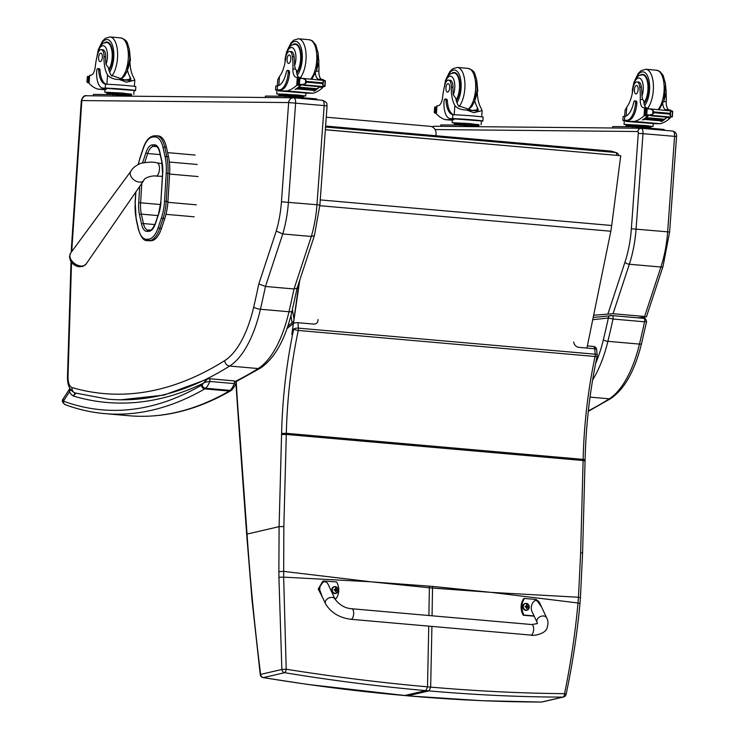 <?xml version="1.0" encoding="UTF-8"?>
<svg xmlns="http://www.w3.org/2000/svg" width="739" height="739" viewBox="0 0 739 739"><rect width="100%" height="100%" fill="white"/><g stroke="black" fill="none" stroke-linecap="round" stroke-linejoin="round"><path stroke-width="1.11" d="M372.17 581.916L429.405 586.156A140.743 61.891 -85 0 0 429.368 587.782L370.664 581.778L283.647 577.141L286.205 669.229L281.864 669.469L278.917 577.251A138.036 43.01 -89 0 0 278.862 571.607L279.102 526.648L247.057 534.075C250.124 579.976 254.641 626.755 260.618 674.393L260.257 674.605A3.529 3.529 0 0 0 263.176 677.626L263.176 677.626A3.529 1.182 -80.6 0 0 263.389 677.608C311.433 685.506 358.507 691.492 404.612 695.538L404.178 695.501M284.635 672.684A3.529 1.192 -80.5 0 0 286.205 669.229C334.231 676.869 381.342 682.734 427.512 686.836L425.858 690.614C379.726 686.559 332.652 680.582 284.635 672.684L263.389 677.608A3.529 3.141 77 0 1 260.618 674.393L281.864 669.469A3.529 3.141 -103 0 0 284.635 672.684M262.908 677.469A3.529 1.182 -80.6 0 0 263.176 677.626L307.553 684.416L407.337 695.778M317.973 319.544A5.293 4.397 -128.2 0 1 313.696 324.079L297.909 322.694A3.529 1.21 174.7 0 0 293.429 323.479M573.732 342A5.293 4.397 51.8 0 0 578.923 347.367L594.71 348.753L595.218 354.203A3.529 1.552 95 0 1 595.08 356.494L298.279 330.444A3.529 0.85 -168 0 1 293.716 329.086A3.529 1.21 -5.3 0 1 298.417 328.144A3.529 1.552 95 0 1 298.279 330.444A249.902 109.899 -85 0 0 286.335 433.313A141.167 62.085 95 0 1 286.307 434.458L283.841 526.574L283.647 577.141L278.917 577.251M489.754 592.235L432.564 586.433A140.743 61.891 -85 0 0 432.527 588.059L491.269 592.373L578.018 602.987C575.21 633.462 570.72 663.687 564.559 693.662L566.129 694.309C572.67 663.188 577.279 632.917 579.967 603.514L578.018 602.987L578.48 597.26L491.269 592.373M431.918 626.413L430.671 687.113L429.017 690.891C475.122 694.937 519.739 697.006 562.859 697.108A3.529 1.884 -90 0 0 564.559 693.662C521.448 693.302 476.821 691.113 430.671 687.113L427.512 686.836L428.759 626.136M541.225 702.032A3.529 1.894 -89.9 0 0 541.419 702.05A3.529 3.529 0 0 0 542.223 701.958A3.529 3.141 -103 0 1 541.622 702.032C498.465 701.93 453.848 699.861 407.771 695.815L404.612 695.538L425.858 690.614L429.017 690.891L407.549 695.833L481.597 700.683L541.428 702.05A3.529 1.894 -89.9 0 0 541.428 702.05A3.529 1.894 -89.9 0 0 541.622 702.032L562.859 697.108A3.529 3.141 77 0 0 563.469 697.034A3.529 3.529 0 0 0 566.129 694.309M593.472 346.452A3.529 1.552 -85 0 1 594.71 348.753A3.529 1.21 -5.3 0 1 596.678 349.649A3.529 3.529 0 0 0 593.472 346.452L587.376 345.917M597.121 356.152C589.962 389.97 585.953 424.528 585.094 459.834L583.145 459.372A249.902 109.899 -85 0 1 595.08 356.494A3.529 0.85 12 0 0 597.121 356.152A3.529 3.529 0 0 0 597.186 355.089A3.529 1.21 174.7 0 0 595.218 354.203L298.417 328.144L297.909 322.694M618.682 155.439A3.529 3.529 0 0 0 616.224 152.613A3.529 3.159 106.8 0 0 615.652 152.502A3.529 1.552 95 0 1 616.769 155.273M610.83 151.107A3.529 1.552 95 0 1 610.977 151.107L610.977 151.107A3.529 1.552 95 0 1 611.116 151.135A3.529 3.159 -73.2 0 1 611.689 151.246A3.529 3.529 0 0 0 610.977 151.107L325.613 126.055M299.775 280.081L291.813 334.536L299.073 282.233M586.932 348.069L610.82 231.242L319.821 205.701M325.336 129.768L620.742 155.707L325.345 129.685M620.742 155.707L611.698 225.497A56.469 24.84 95 0 1 610.82 231.242M149.426 240.794L151.329 240.692L149.426 240.794A25.144 11.057 95 0 1 148.751 240.775L147.043 240.628A25.144 11.057 -85 0 0 147.717 240.637A1.275 1.136 87.1 0 1 146.655 239.279A23.87 10.503 95 0 1 138.378 228.545L136.309 219.113A30.927 13.598 95 0 1 135.219 202.902L135.884 191.928M167.929 201.553L169.628 173.517L167.919 173.36L166.22 201.405L167.929 201.553A32.193 14.161 95 0 1 164.732 218.67L163.033 218.522A32.193 14.161 -85 0 0 166.22 201.405L164.529 201.331A30.927 13.598 95 0 1 161.453 217.774L158.201 227.538A23.87 10.494 95 0 1 148.567 239.177L146.655 239.279M158.201 227.538A1.275 0.545 18.4 0 0 159.772 228.277L161.481 228.434L164.732 218.67M165.13 157.065A1.275 0.665 -12.4 0 1 166.783 156.474L168.492 156.622L166.414 147.2L164.714 147.043A25.135 11.057 -85 0 0 156.668 135.773A25.135 11.057 -85 0 0 155.994 135.754A1.275 1.136 87 0 0 154.774 136.927A23.86 10.494 95 0 1 163.06 147.643L165.13 157.065A30.927 13.598 95 0 1 166.22 173.295L164.529 201.331M155.707 135.773L154.082 135.856A1.275 1.136 87 0 0 153.943 135.856L158.377 135.921A25.135 11.057 95 0 1 166.414 147.2M161.481 228.434A25.135 11.057 95 0 1 151.329 240.692M168.492 156.622A32.193 14.161 95 0 1 169.628 173.517M326.25 117.205L430.2 126.332A7.057 6.337 -91 0 1 436.047 133.916L435.918 135.736M70.381 260.461A8.582 5.663 35.5 0 0 79.175 266.733A8.582 5.663 35.5 0 0 79.202 266.733L82.98 266.373L86.121 263.999A9.468 6.245 -144.5 0 1 80.431 265.975A9.468 6.245 -144.5 0 1 71.757 260.756A9.468 6.245 -144.5 0 1 70.695 253.006L69.475 256.738L70.381 260.461A11.473 11.473 0 0 0 79.175 266.733M276.247 231.048L258.835 283.924A703.694 309.465 95 0 1 253.708 307.073A86.537 38.059 95 0 1 224.684 360.632A843.55 370.969 95 0 1 72.006 387.559A5.219 4.674 106.3 0 0 75.221 392.991L108.125 399.189A848.778 373.269 -85 0 0 229.653 366.045A91.756 40.349 -85 0 0 260.424 309.253L288.967 311.756A708.923 311.766 95 0 0 294.02 288.977L311.304 236.471L314.454 235.519L319.867 205.091L316.966 204.731A70.584 31.038 95 0 1 311.304 236.471L282.76 233.958A70.584 31.038 -85 0 0 288.422 202.227L295.618 103.072A5.293 2.328 -85 0 0 293.752 97.779A5.293 2.328 -85 0 0 293.669 97.77L86.602 95.756A5.219 4.693 -89.4 0 0 81.872 100.569L288.616 102.573L324.162 105.585L316.966 204.731L281.448 201.793A65.365 28.747 95 0 1 276.247 231.048L282.76 233.958L265.477 286.464L294.02 288.977L297.106 288.173L292.016 311.165A5.219 1.423 13 0 1 288.967 311.756A91.756 40.349 95 0 1 258.197 368.549A5.219 4.452 57.8 0 0 260.682 367.967C275.028 357.953 285.476 339.016 292.016 311.165M293.669 97.77C290.843 97.834 289.161 99.432 288.616 102.573M258.835 283.924L265.477 286.464A708.923 311.766 -85 0 1 260.424 309.253A5.219 1.423 13 0 1 253.708 307.073M593.676 315.23L613.047 313.715L644.62 316.495L645.904 316.976L637.997 317.844M613.047 313.715L629.332 264.248A70.584 31.038 -85 0 0 636.076 229.062L643.004 133.574A5.293 2.328 -85 0 0 641.138 128.272A5.293 2.328 -85 0 0 641.055 128.272L638.653 129.205L637.646 131.514A1.764 0.776 95 0 1 638.293 133.279L631.355 228.767A67.055 29.486 95 0 1 624.963 262.188L608.021 313.65M592.752 319.71L608.354 317.982A2.651 2.365 -96.3 0 1 610.432 315.562L610.432 315.562A2.651 2.365 -96.3 0 1 610.848 315.553L612.058 315.581A2.651 1.164 -85 0 1 612.16 315.581L643.734 318.352A2.651 1.164 -85 0 0 643.632 318.352L612.261 315.599M646.246 321.308L644.556 321.807L612.982 319.036A442.504 194.597 95 0 1 607.892 341.326A3.529 1.025 13.6 0 1 603.366 339.774A438.975 193.045 95 0 0 608.354 317.982L612.982 319.036A2.651 1.164 -85 0 0 612.16 315.581L593.214 317.465M75.008 392.917L73.383 396.039L75.932 393.194M233.598 380.908A1.764 0.776 95 0 1 233.801 380.862L209.331 378.71A1.764 0.776 95 0 0 209.128 378.756L207.419 379.144L203.437 383.199C204.019 382.516 206.126 381.934 209.756 381.453L234.226 383.596L235.593 384.779C236.609 383.079 236.018 381.777 233.801 380.862A1.764 0.776 95 0 1 234.402 381.823A1.764 0.776 95 0 1 234.226 383.596A18.697 8.221 95 0 1 230.106 390.404A14.115 6.208 95 0 1 229.238 391.042A3.529 3.03 60 0 0 230.836 390.7C196.86 410.265 162.968 418.616 129.177 415.752L104.707 413.609A753.494 331.368 -85 0 0 204.768 388.899A14.115 6.208 -85 0 0 205.636 388.252A3.529 2.873 -131.9 0 1 202.098 384.742A10.586 4.656 95 0 1 201.442 385.222A3.529 3.03 60 0 0 204.768 388.899L229.238 391.042A753.494 331.368 95 0 1 129.177 415.752M201.442 385.222A749.965 329.816 95 0 1 63.434 401.148A3.529 3.15 110.2 0 0 65.374 404.741C78.269 409.48 91.377 412.436 104.707 413.609M69.882 388.492L69.392 391.864L63.434 401.148L63.046 399.078M202.098 384.742A15.168 6.669 95 0 0 203.437 383.199A850.543 374.045 -85 0 1 73.383 396.039A29.911 13.154 -85 0 1 69.392 391.864A3.529 2.707 -30.8 0 1 70.889 389.989M289.697 51.453L291.332 51.591A7.778 3.418 95 0 1 294.067 56.654L292.422 56.515A7.778 3.418 95 0 0 289.697 51.453A7.778 3.418 95 0 0 285.651 58.436A24.609 10.817 95 0 1 279.462 76.607L277.762 79.664L277.31 85.89M276.996 90.204A16.009 0.49 4.2 0 1 275.527 89.89A16.009 0.49 4.2 0 1 277.171 89.798L279.333 89.816A17.32 7.621 -85 0 0 288.219 72.625A2.217 0.979 -85 0 0 287.443 70.408A2.217 0.979 -85 0 0 286.363 71.951A19.999 8.794 -85 0 1 277.458 85.872L277.171 89.798M275.527 89.89L275.813 86.01A16.009 0.49 -175.8 0 1 276.959 85.909L277.458 85.872M305.909 93.16L313.105 93.234A75.027 32.996 -85 0 0 322.703 87.608L322.647 86.509M322.703 87.608L319.544 86.953A75.027 32.996 95 0 1 317.049 89.086M316.661 89.373A75.027 32.996 95 0 1 316.052 89.807M315.655 90.084A75.027 32.996 95 0 1 315.073 90.463M314.638 90.731A75.027 32.996 95 0 1 314.01 91.091L313.706 91.063A75.027 32.996 95 0 0 314.334 90.703M319.47 86.703A75.027 32.996 95 0 1 317.086 88.782M303.572 85.003L301.447 84.809A75.027 32.996 95 0 1 295.397 89.456L295.092 89.428A75.027 32.996 95 0 0 300.616 85.299L296.708 85.327A75.027 32.996 95 0 1 287.111 90.952L278.427 90.869L278.501 89.909L280.663 89.936L279.333 89.816M313.105 93.234L287.111 90.952M316.8 89.382L317.086 88.726L298.907 87.137A75.027 32.996 95 0 1 298.427 87.507L316.615 89.105M315.812 90.093L316.107 89.474L297.919 87.886A75.027 32.996 95 0 1 297.438 88.218L315.627 89.816M314.832 90.74L315.119 90.158L296.939 88.56A75.027 32.996 95 0 1 296.459 88.865L314.648 90.463M319.839 79.295L323.349 79.6L323.229 80.191M319.599 79.285L318.518 79.193A50.012 21.994 95 0 0 319.054 79.258A50.012 21.994 95 0 0 319.793 79.295A1.663 0.73 95 0 1 319.821 79.295A1.663 0.73 95 0 1 320.329 79.941M322.25 83.581L323.331 81.336L325.197 80.597L324.763 86.537L323.045 85.253L322.25 83.581L306.833 82.232L305.383 83.701L305.669 79.784L302.39 78.362L298.51 78.694A5.94 2.614 95 0 1 298.066 78.445L300.385 78.63M300.755 84.468L297.651 84.2A5.94 2.614 95 0 1 298.131 83.95L303.978 84.865A2.78 1.219 95 0 0 304.043 84.865L303.766 85.327L302.759 84.763M305.383 83.701L301.688 84.662M302.39 78.362L325.197 80.597M305.669 79.784L306.833 82.232M303.48 96.061L305.706 95.987L297.623 94.998L276.728 93.881L277.005 90.001L278.501 89.909M287.443 70.408L288.764 70.519A2.217 0.979 95 0 1 289.549 72.736A17.32 7.621 95 0 1 280.663 89.936M318.518 79.193A9.08 3.991 95 0 1 315.451 73.438M298.842 78.759L298.131 83.95L299.443 84.034L299.831 78.722M284.543 96.255L278.982 96.209M298.177 97.299L293.448 96.883M284.238 96.236L284.312 95.183L278.889 95.128L278.815 96.181M296.487 97.095L296.561 96.042L284.312 95.183M303.323 97.751L303.387 96.855L296.561 96.042L278.889 95.128M278.862 95.1L278.936 94.047L284.746 94.139L303.489 95.83L303.415 96.883L296.561 96.042M304.043 84.865L322.232 86.463L321.955 86.925L321.751 86.426M296.939 88.56L296.644 89.142M297.919 87.886L297.623 88.495M298.907 87.137L298.611 87.793M297.651 84.2L298.002 78.417M324.763 86.537L322.232 86.472M292.422 56.515A38.908 17.108 95 0 1 292.912 68.903A9.08 3.991 95 0 0 296.062 77.225A50.012 21.994 95 0 0 296.598 77.281A50.012 21.994 95 0 0 297.29 77.318L299.526 79.128M321.918 79.479A9.08 3.991 -85 0 1 318.906 71.184A38.908 17.108 -85 0 0 318.795 62.944M299.461 77.503A9.08 3.991 95 0 1 296.441 70.27L295.388 69.124L292.912 68.903M297.392 77.327L300.875 77.632A1.663 0.73 95 0 1 300.902 77.632A1.663 0.73 95 0 1 301.438 78.389M297.244 84.994L298.38 84.292M301.022 84.551A1.663 0.73 95 0 1 300.616 85.299M305.706 95.987L305.918 93.059L278.427 90.869M276.728 93.881L278.917 94.278M285.319 97.677L265.135 97.483M316.837 99.802L316.902 99.017L314.934 98.767L284.958 96.264L265.513 96.07L265.052 97.483M293.244 44.442A15.879 6.984 95 0 1 295.508 43.823A15.879 6.984 95 0 1 301.179 55.73A15.879 6.984 95 0 1 296.745 73.244M318.906 71.184L316.338 71.101M316.431 70.972L318.925 61.771L317.927 51.813M294.067 56.654A38.908 17.108 95 0 1 294.612 65.716L295.388 69.124M290.815 59.212A4.231 1.866 -85 0 0 289.318 54.972A4.231 1.866 -85 0 0 287.092 59.028A4.231 1.866 -85 0 0 288.579 63.415A4.231 1.866 -85 0 0 290.815 59.212M130.036 63A24.609 10.817 -85 0 0 133.547 77.225L134.821 80.098L126.517 82.232L119.469 79.563L132.216 80.69M106.878 84.274L107.552 74.944C109.677 77.844 113.649 79.378 119.469 79.563L119.385 79.563M107.552 74.944A24.609 10.817 95 0 1 104.014 56.681L105.659 56.82A7.778 3.418 95 0 0 102.869 49.772L101.225 49.624A7.778 3.418 95 0 1 104.014 56.681M97.04 56.561A11.861 5.219 95 0 1 103.248 45.707A11.861 5.219 95 0 1 107.414 57.568A11.861 5.219 95 0 1 105.973 64.358L108.365 67.655A24.609 10.817 -85 0 0 111.09 75.258L124.937 79.96L130.923 79.221L130.009 76.921A24.609 10.817 -85 0 1 127.505 70.316M135.551 90.546L135.837 86.666A16.009 0.49 -175.8 0 0 124.097 85.336A16.009 0.49 -175.8 0 0 106.12 84.255L105.548 84.209A19.999 8.794 -85 0 1 98.675 70.131A2.217 0.979 -85 0 0 97.89 68.57A2.217 0.979 -85 0 0 96.717 70.768A17.32 7.621 -85 0 0 102.841 88.098A17.32 7.621 -85 0 0 103.1 88.107L105.261 88.126A16.009 0.49 4.2 0 1 123.228 89.17A16.009 0.49 4.2 0 1 135.551 90.546A16.009 0.49 4.2 0 1 134.055 90.648M105.261 88.126L105.548 84.209L106.12 84.255M131.56 94.398L122.609 93.077L104.818 92.218L105.03 89.29L106.518 89.207L97.844 89.123A75.027 32.996 95 0 1 89.068 83.322L89.65 75.313L88.911 82.98M97.844 89.123L104.993 89.752M89.391 76.403L88.126 76.45M103.1 88.107L134.073 90.435L133.787 94.324M104.43 88.227A17.32 7.621 95 0 1 104.171 88.209A17.32 7.621 95 0 1 103.913 88.181M97.89 68.57L99.22 68.69A2.217 0.979 95 0 1 100.005 70.251A19.999 8.794 95 0 0 106.555 84.264M88.957 82.297L87.756 82.168A5.94 2.614 -85 0 0 87.322 81.909L87.59 76.403M88.929 82.731L87.507 82.602L87.322 81.909M87.701 76.662L87.701 76.662A5.94 2.614 -85 0 0 88.181 76.413L89.345 77.013M126.267 95.636L121.538 95.22M112.633 94.592L107.072 94.537M131.413 96.088L131.477 95.192L112.402 93.52L106.979 93.465L106.906 94.518M112.328 94.574L112.402 93.52M124.577 95.433L124.651 94.38M131.468 95.248L106.979 93.465M131.505 95.22L131.579 94.167L119.33 92.892L107.026 92.384L106.952 93.437M87.83 82.195L88.458 76.939M89.65 75.313A50.012 21.994 95 0 0 90.888 75.239A9.08 3.991 95 0 0 95.239 66.99A38.908 17.108 95 0 1 97.53 54.621A7.778 3.418 95 0 1 101.225 49.624M104.818 92.218L107.007 92.615M132.724 96.199L113.049 94.601L93.604 94.407L93.142 95.821M113.4 96.015L93.225 95.821M109.03 70.371A15.879 6.984 -85 0 0 112.651 57.891A15.879 6.984 -85 0 0 107.035 42.003A15.879 6.984 -85 0 0 104.781 42.613M105.973 64.358A24.609 10.817 95 0 1 105.659 56.82M129.464 49.984L130.433 60.228L128.013 68.856M98.62 57.346A4.231 1.866 -85 0 0 100.116 61.586A4.231 1.866 -85 0 0 102.342 57.531A4.231 1.866 -85 0 0 100.855 53.153A4.231 1.866 -85 0 0 98.62 57.346M637.018 81.946L638.662 82.084A7.778 3.418 95 0 1 641.387 87.147L639.743 86.999A7.778 3.418 95 0 0 637.018 81.946A7.778 3.418 95 0 0 632.972 88.929A24.609 10.817 95 0 1 626.792 107.1L625.083 110.157L624.631 116.383M624.316 120.697A16.009 0.49 4.2 0 1 622.857 120.383A16.009 0.49 4.2 0 1 624.501 120.291L626.654 120.309A17.32 7.621 -85 0 0 635.549 103.118A2.217 0.979 -85 0 0 634.764 100.901A2.217 0.979 -85 0 0 633.683 102.444A19.999 8.794 -85 0 1 624.778 116.365L624.501 120.291M622.857 120.383L623.134 116.503A16.009 0.49 -175.8 0 1 624.279 116.402L624.778 116.365M653.23 123.653L660.426 123.727A75.027 32.996 -85 0 0 670.033 118.101L669.968 117.002M670.033 118.101L666.864 117.446A75.027 32.996 95 0 1 664.37 119.579M663.982 119.866A75.027 32.996 95 0 1 663.382 120.3M662.975 120.577A75.027 32.996 95 0 1 662.393 120.947M661.959 121.214A75.027 32.996 95 0 1 661.331 121.584L661.035 121.556A75.027 32.996 95 0 0 661.654 121.196M666.79 117.196A75.027 32.996 95 0 1 664.416 119.275M650.902 115.496L648.777 115.302A75.027 32.996 95 0 1 642.718 119.949L642.413 119.921A75.027 32.996 95 0 0 647.946 115.783L644.038 115.82A75.027 32.996 95 0 1 634.431 121.445L625.757 121.362L625.822 120.402L627.984 120.42L626.654 120.309M660.426 123.727L634.431 121.445M664.121 119.875L664.416 119.219L646.228 117.621A75.027 32.996 95 0 1 645.747 118L663.936 119.589M663.132 120.586L663.428 119.967L645.239 118.379A75.027 32.996 95 0 1 644.768 118.711L662.948 120.309M662.153 121.233L662.449 120.651L644.26 119.053A75.027 32.996 95 0 1 643.78 119.358L661.968 120.956M667.169 109.788L670.67 110.093L670.55 110.684M666.92 109.778L665.848 109.686A50.012 21.994 95 0 0 666.384 109.751A50.012 21.994 95 0 0 667.114 109.788A1.663 0.73 95 0 1 667.141 109.788A1.663 0.73 95 0 1 667.65 110.434M669.58 114.074L670.652 111.829L672.518 111.081L672.093 117.03L670.365 115.746L669.58 114.074L654.163 112.725L652.703 114.194L652.99 110.277L649.71 108.855L645.831 109.187A5.94 2.614 95 0 1 645.396 108.938L647.706 109.123M648.075 114.961L644.971 114.693A5.94 2.614 95 0 1 645.452 114.443L651.308 115.358A2.78 1.219 95 0 0 651.373 115.358L651.087 115.82L650.893 115.321M652.703 114.194L649.008 115.155M649.71 108.855L672.518 111.081M652.99 110.277L654.163 112.725M650.8 126.554L653.027 126.48L644.944 125.491L624.049 124.374L624.335 120.494L625.822 120.402M634.764 100.901L636.094 101.012A2.217 0.979 95 0 1 636.87 103.229A17.32 7.621 95 0 1 627.984 120.42M665.848 109.686A9.08 3.991 95 0 1 662.772 103.931M646.163 109.252L645.452 114.443L646.764 114.527L647.152 109.206M631.873 126.748L626.312 126.692M645.507 127.792L640.768 127.376M631.559 126.729L631.642 125.676L626.21 125.621L626.136 126.674M643.808 127.588L643.891 126.535L631.642 125.676M650.643 128.244L650.708 127.348L643.891 126.535L626.21 125.621M650.708 127.404L643.891 126.535M650.736 127.376L650.819 126.323L643.965 125.482L626.256 124.54L626.182 125.593M651.373 115.358L669.552 116.956L669.275 117.418L669.081 116.919M644.26 119.053L643.965 119.635M645.239 118.379L644.944 118.988M646.228 117.621L645.932 118.286M644.971 114.693L645.323 108.91M672.093 117.03L669.552 116.965M639.743 86.999A38.908 17.108 95 0 1 640.242 99.395A9.08 3.991 95 0 0 643.392 107.709A50.012 21.994 95 0 0 643.928 107.774A50.012 21.994 95 0 0 644.62 107.811L646.856 109.621M669.238 109.972A9.08 3.991 -85 0 1 666.227 101.677A38.908 17.108 -85 0 0 666.125 93.437M646.782 107.996A9.08 3.991 95 0 1 643.761 100.763L642.708 99.617L640.242 99.395M644.722 107.82L648.195 108.125A1.663 0.73 95 0 1 648.223 108.125A1.663 0.73 95 0 1 648.759 108.882M644.574 115.487L645.71 114.785M648.343 115.044A1.663 0.73 95 0 1 647.946 115.783M653.027 126.48L653.239 123.552L625.757 121.362M624.049 124.374L626.247 124.771M632.935 128.189L612.391 127.986M664.167 130.295L664.222 129.501L662.255 129.26L632.288 126.757L612.834 126.563L612.372 127.986M640.565 74.935A15.879 6.984 95 0 1 642.828 74.316A15.879 6.984 95 0 1 648.5 86.223A15.879 6.984 95 0 1 644.066 103.728M666.227 101.677L663.659 101.594M663.751 101.465L666.245 92.264L665.248 82.306M641.387 87.147A38.908 17.108 95 0 1 641.932 96.209L642.708 99.617M638.136 89.705A4.231 1.866 -85 0 0 636.639 85.465A4.231 1.866 -85 0 0 634.422 89.521A4.231 1.866 -85 0 0 635.9 93.908A4.231 1.866 -85 0 0 638.136 89.705M477.357 93.493A24.609 10.817 -85 0 0 480.867 107.718L482.142 110.591L473.838 112.725L466.799 110.056L479.537 111.183M454.199 114.767L454.873 105.437C457.007 108.337 460.979 109.871 466.799 110.056L466.715 110.056M454.873 105.437A24.609 10.817 95 0 1 451.335 87.174L452.979 87.313A7.778 3.418 95 0 0 450.19 80.265L448.555 80.117A7.778 3.418 95 0 1 451.335 87.174M444.37 87.054A11.861 5.219 95 0 1 450.568 76.2A11.861 5.219 95 0 1 454.744 88.061A11.861 5.219 95 0 1 453.293 94.851L455.686 98.148A24.609 10.817 -85 0 0 458.411 105.751L472.258 110.453L478.244 109.714L477.329 107.414A24.609 10.817 -85 0 1 474.826 100.809M482.872 121.039L483.158 117.159A16.009 0.49 -175.8 0 0 471.417 115.829A16.009 0.49 -175.8 0 0 453.45 114.748L452.868 114.702A19.999 8.794 -85 0 1 446.005 100.624A2.217 0.979 -85 0 0 445.211 99.063A2.217 0.979 -85 0 0 444.047 101.261A17.32 7.621 -85 0 0 450.162 118.591A17.32 7.621 -85 0 0 450.43 118.6L452.582 118.619A16.009 0.49 4.2 0 1 470.549 119.663A16.009 0.49 4.2 0 1 482.872 121.039A16.009 0.49 4.2 0 1 481.385 121.141M452.582 118.619L452.868 114.702L453.45 114.748M478.89 124.891L469.93 123.57L452.139 122.711L452.351 119.783L453.838 119.7L445.164 119.616A75.027 32.996 95 0 1 436.389 113.815L436.971 105.797L436.232 113.473M445.164 119.616L452.314 120.245M436.712 106.896L435.447 106.943M450.43 118.6L481.394 120.928L481.117 124.817M451.751 118.72A17.32 7.621 95 0 1 451.492 118.702A17.32 7.621 95 0 1 451.233 118.674M445.211 99.063L446.541 99.174A2.217 0.979 95 0 1 447.326 100.744A19.999 8.794 95 0 0 453.885 114.757M436.287 112.781L435.086 112.661A5.94 2.614 -85 0 0 434.643 112.402L434.911 106.896M436.25 113.224L434.828 113.095L434.643 112.402M435.022 107.146L435.022 107.146A5.94 2.614 -85 0 0 435.502 106.906L436.666 107.506M473.588 126.129L468.859 125.713M459.954 125.085L454.393 125.03M478.733 126.581L478.798 125.685L459.723 124.004L454.3 123.958L454.226 125.011M459.649 125.067L459.723 124.004M471.898 125.926L471.972 124.873M478.798 125.732L454.3 123.958M478.826 125.713L478.9 124.66L466.651 123.385L454.346 122.877L454.273 123.93M435.151 112.688L435.779 107.432M436.971 105.797A50.012 21.994 95 0 0 438.209 105.723A9.08 3.991 95 0 0 442.569 97.483A38.908 17.108 95 0 1 444.86 85.114A7.778 3.418 95 0 1 448.555 80.117M452.139 122.711L454.328 123.108M480.165 126.702L460.369 125.094L440.924 124.9L440.462 126.323M461.025 126.517L440.472 126.323M456.36 100.864A15.879 6.984 -85 0 0 459.972 88.384A15.879 6.984 -85 0 0 454.365 72.496A15.879 6.984 -85 0 0 452.102 73.106M453.293 94.851A24.609 10.817 95 0 1 452.979 87.313M476.784 80.477L477.754 90.721L475.334 99.349M445.94 87.839A4.231 1.866 -85 0 0 447.437 92.079A4.231 1.866 -85 0 0 449.663 88.024A4.231 1.866 -85 0 0 448.176 83.646A4.231 1.866 -85 0 0 445.94 87.839M530.833 635.097L350.859 619.291C339.164 617.712 330.721 612.52 325.511 603.735A5.293 3.787 -25.1 0 1 325.566 601.066A5.293 3.787 -25.1 0 1 330.388 597.5A5.293 3.787 -25.1 0 1 335.1 599.237C339.598 605.112 345.159 608.28 351.782 608.751A5.293 2.328 -85 0 1 353.602 611.855A5.293 2.328 -85 0 1 352.891 617.37A5.293 2.328 -85 0 1 350.859 619.291A5.293 2.328 -85 0 0 352.891 617.37A5.293 2.328 -85 0 0 353.602 611.855A5.293 2.328 -85 0 0 351.782 608.751L531.766 624.547A5.293 2.328 -85 0 1 533.586 627.66A5.293 2.328 -85 0 1 532.865 633.175A5.293 2.328 -85 0 1 530.833 635.097C533.336 636.214 545.761 633.877 547.119 627.799C548.347 623.698 548.19 620.372 546.648 617.813A5.293 3.787 154.9 0 0 540.246 616.631A5.293 3.787 154.9 0 0 537.059 622.312L532.292 612.151C528.477 604.613 536.449 595.486 539.904 603.44L546.648 617.813M534.075 615.938L524.034 615.06A14.558 12.951 -102.4 0 1 524.487 598.451L536.32 599.495L541.595 607.052M524.487 598.451L523.692 598.627A14.558 12.951 77.6 0 0 523.249 615.227L534.195 616.187M524.034 615.06L523.249 615.227M539.923 603.477L535.535 599.662M322.213 596.696L319.063 588.004L323.636 580.993L336.614 581.953A14.558 12.951 -102.4 0 1 336.162 598.562L334.721 598.433M335.1 599.237L328.356 584.863C324.901 576.91 316.929 586.036 320.744 593.574L325.511 603.735M334.841 598.682L336.162 598.562M323.636 580.993L322.851 581.159L318.232 589.029L322.583 597.481M526.731 610.248A3.473 3.085 -102.4 0 1 522.75 607.089A3.473 3.085 -102.4 0 1 525.235 603.477M526.196 610.118A3.344 2.974 -102.4 0 1 523.729 604.908A3.344 2.974 -102.4 0 1 528.912 605.361A3.344 2.974 -102.4 0 1 526.196 610.118M527.009 604.89A1.847 1.644 77.6 0 0 526.611 604.853A4.517 1.626 94.4 0 1 526.695 605.712L526.066 606.34A4.517 0.896 179 0 0 525.133 606.331A1.847 1.644 77.6 0 0 525.115 606.765L526.648 607.569A4.517 1.626 94 0 1 526.519 608.493A1.847 1.644 77.6 0 0 526.916 608.52A4.517 2.328 -84 0 0 527.092 607.606L528.394 607.052A1.847 1.644 77.6 0 0 528.413 606.617A4.517 0.905 179.4 0 0 527.729 606.488L527.138 605.758A4.517 2.328 -84.5 0 0 527.009 604.89L526.981 605.029A1.718 1.524 -102.4 0 0 526.63 604.992M526.695 605.712L525.217 606.571A2669.915 528.948 -1 0 1 525.226 606.349L525.133 606.331M526.639 607.68L527.72 606.978M527.378 606.987A1.21 1.081 -102.4 0 0 527.378 606.756A2669.915 537.262 -0.6 0 0 528.265 606.608L528.413 606.617M527.378 606.756L526.362 605.888M526.15 605.869L525.401 606.617L526.15 605.869M526.316 607.744L527.664 606.978M335.7 593.472A3.473 3.085 -102.4 0 1 331.719 590.322A3.473 3.085 -102.4 0 1 334.213 586.701M335.164 593.343A3.344 2.974 -102.4 0 1 332.698 588.133A3.344 2.974 -102.4 0 1 337.889 588.586A3.344 2.974 -102.4 0 1 335.164 593.343M335.977 588.115A1.847 1.644 77.6 0 0 335.589 588.078A4.517 1.626 94.4 0 1 335.663 588.946L335.035 589.565A4.517 0.896 179 0 0 334.102 589.556A1.847 1.644 77.6 0 0 334.093 589.99L335.617 590.794A4.517 1.626 94 0 1 335.488 591.717A1.847 1.644 77.6 0 0 335.885 591.754A4.517 2.328 -84 0 0 336.06 590.831L337.372 590.276A1.847 1.644 77.6 0 0 337.381 589.842A4.517 0.905 179.4 0 0 336.707 589.713L336.116 588.983A4.517 2.328 -84.5 0 0 335.977 588.115L335.949 588.253A1.718 1.524 -102.4 0 0 335.608 588.216M335.663 588.946L334.194 589.796A2669.915 528.948 -1 0 1 334.204 589.574L334.102 589.556M335.608 590.914L336.688 590.202M336.347 590.212A1.21 1.081 -102.4 0 0 336.356 589.981A2669.915 537.262 -0.6 0 0 337.243 589.833L337.381 589.842M336.356 589.981L335.33 589.112M335.118 589.094L334.37 589.842L335.118 589.094M335.284 590.969L336.642 590.202M370.664 581.778L283.6 571.376L278.862 571.607M432.056 615.799L432.527 588.059L429.368 587.782L428.897 615.522M292.995 323.811L287.046 328.476M292.385 309.53L293.799 318.287M292.09 322.786L290.926 315.599M236.231 381.61A876.408 385.416 -85 0 0 239.242 425.858A144.696 63.637 95 0 1 239.436 428.417L247.057 534.075A3.529 1.062 176.1 0 0 246.697 534.583L251.99 599.735L260.257 674.605M283.841 526.574L279.102 526.648L281.577 434.532A137.639 60.533 -85 0 0 281.605 433.414A253.431 111.45 95 0 1 293.716 329.086M239.242 425.858A3.529 1.145 175.4 0 0 238.882 426.421L235.944 383.569M239.436 428.417A3.529 1.09 175.9 0 0 239.076 428.953L238.882 426.421M245.801 516.801A3.529 1.09 175.9 0 0 245.44 517.328A3.529 1.09 175.9 0 0 245.44 517.355L239.076 428.953M281.577 434.532L286.307 434.458L583.117 460.517L580.642 552.633L578.48 597.26A3.529 0.508 -176 0 1 580.429 597.851A3.529 0.508 -176 0 0 580.429 597.851L582.591 553.077L580.642 552.633M281.605 433.414L286.335 433.313L583.145 459.372A141.167 62.085 95 0 1 583.117 460.517L585.066 460.96L582.591 553.077M432.564 586.433L429.405 586.156M325.603 126.073L611.116 151.135L615.652 152.502L325.539 127.034M611.698 225.497L320.246 199.909M143.08 162.719A1.413 0.6 -161.6 0 1 142.701 162.368A23.029 10.124 -85 0 0 142.553 162.829M144.705 162.432L147.68 153.5A1.413 0.6 -161.6 0 1 145.934 152.668L142.701 162.368M139.708 186.385L138.71 202.726L140.604 202.8L141.777 183.383M160.197 154.599L147.68 153.5A14.549 6.402 95 0 1 153.555 146.396A1.413 1.266 -93 0 1 152.382 144.881A15.962 7.02 -85 0 0 145.934 152.668M138.71 202.726A23.02 10.124 -85 0 0 139.523 214.8A1.413 0.739 -12.4 0 1 141.361 214.144A21.607 9.505 95 0 1 140.604 202.8L160.603 204.555M156.834 146.682L153.555 146.396L155.467 146.304A1.413 1.266 -93 0 1 154.285 144.779L152.382 144.881M139.523 214.8L141.602 224.231A1.413 0.739 -12.4 0 1 143.44 223.566L141.361 214.144L157.943 215.594M156.16 146.359L155.467 146.304A14.549 6.402 95 0 1 155.855 146.304L155.855 146.304C157.287 146.285 158.571 148.308 159.707 152.363A1.413 0.739 -12.4 0 1 159.827 151.948A15.962 7.02 -85 0 0 154.285 144.779M141.602 224.231A15.972 7.02 -85 0 0 147.144 231.399A1.413 1.266 -93 0 1 148.493 230.106L150.082 230.023M148.262 230.106A14.558 6.402 95 0 1 148.096 230.097A14.558 6.402 95 0 1 143.44 223.566L154.904 224.573M159.707 152.363L161.786 161.786A1.413 0.739 -12.4 0 1 161.896 161.379L159.827 151.948M147.144 231.399L149.047 231.298A1.413 1.266 -93 0 1 150.396 230.005M162.709 173.526L162.709 173.453A23.02 10.124 -85 0 0 161.896 161.379M149.047 231.298A15.962 7.02 -85 0 0 155.486 223.511A1.413 0.6 -161.6 0 1 155.412 223.178A1.413 0.6 -161.6 0 1 155.68 222.956M161.786 161.786L162.562 173.48L160.853 201.747L162.709 173.453M155.486 223.511L158.765 213.7A1.413 0.6 -161.6 0 1 158.682 213.359A1.413 0.6 -161.6 0 1 158.94 213.137M158.765 213.7A22.53 9.912 -85 0 0 161 201.719M138.359 164.317A30.936 13.607 95 0 1 140.022 158.266L143.255 148.613A23.87 10.494 95 0 1 152.871 137.02L154.774 136.927M160.381 176.27L162.386 176.445M135.209 202.966L136.198 219.492A1.275 0.665 -12.4 0 1 136.309 219.113M136.447 219.779A1.275 0.665 -12.4 0 1 136.198 219.492L138.276 228.914A1.275 0.665 -12.4 0 1 138.378 228.545M163.06 147.643A1.275 0.665 -12.4 0 1 164.714 147.043L166.783 156.474A32.193 14.161 -85 0 1 167.919 173.36L166.22 173.295M143.431 148.105A1.275 0.545 18.5 0 0 143.181 148.308C145.731 140.696 149.324 136.539 153.943 135.856A1.275 1.136 87 0 0 152.871 137.02M140.188 157.767A1.275 0.545 18.5 0 0 139.948 157.961L143.181 148.308A1.275 0.545 18.5 0 0 143.255 148.613M138.202 164.391L139.948 157.961A1.275 0.545 18.5 0 0 140.022 158.266M161.453 217.774A1.275 0.545 18.4 0 0 163.033 218.522L159.772 228.277A25.135 11.057 -85 0 1 149.62 240.544A1.275 1.136 87.1 0 1 148.567 239.177M138.535 229.219A1.275 0.665 -12.4 0 1 138.276 228.914C140.816 237.053 143.736 240.96 147.043 240.628M197.267 164.483L169.37 162.035M167.614 152.631L195.188 155.051M196.362 204.823L167.882 202.32M169.591 174.062L198.07 176.556M165.989 214.328L194.126 216.804M131.875 177.813A7.944 5.238 35.5 0 0 139.052 182.071A7.944 5.238 35.5 0 0 143.819 180.427C143.939 177.415 153.767 175.263 156.003 176.094A6.614 2.91 95 0 0 159.476 168.123A6.614 2.91 95 0 0 157.158 162.913C153.777 161.795 148.345 161.924 140.881 163.291C135.856 165.425 132.53 168.058 130.895 171.208A7.944 5.238 35.5 0 0 131.875 177.813M319.867 205.091L327.072 105.936L324.162 105.585A5.293 2.328 95 0 0 322.296 100.282L293.365 97.76M224.684 360.632A5.219 4.452 57.8 0 0 229.653 366.045L258.197 368.549A848.778 373.269 95 0 1 235.196 381.453M293.826 97.788L322.213 100.282A5.293 2.328 95 0 1 322.296 100.282C328.772 102.924 326.315 104.208 327.072 105.936M72.006 387.559A12.424 5.459 95 0 1 68.025 376.391A5.219 0.6 -178.2 0 0 67.48 376.641C67.314 385.324 69.891 390.774 75.221 392.991M71.868 251.408L71.988 247.556A5.219 0.6 -178.2 0 0 71.443 247.805L71.304 252.175M68.025 376.391L71.535 262.317M71.988 247.556A12.424 5.459 95 0 1 72.043 246.54L71.498 246.604L71.443 247.805M72.043 246.54L81.844 100.643L81.299 100.698C82.629 96.754 84.403 95.1 86.602 95.756M288.644 102.638L281.448 201.793M435.04 129.556L637.646 131.514M644.62 316.495L660.906 267.019L629.332 264.248A3.529 1.496 -161.8 0 1 624.963 262.188M646.422 316.837L663.04 266.345A3.529 1.487 -161.8 0 1 660.906 267.019A70.584 31.038 -85 0 0 667.65 231.834L631.355 228.767M663.04 266.345L669.608 232.074L667.65 231.834L674.578 136.345L638.293 133.279M434.31 126.267A3.529 3.168 90.6 0 0 432.241 126.896M641.212 128.29L672.629 131.043A5.293 2.328 -85 0 1 672.712 131.052L640.842 128.263L434.089 126.258L432.056 126.812M674.578 136.345A5.293 2.328 -85 0 0 672.712 131.052C675.529 131.865 676.813 133.713 676.545 136.586L674.578 136.345M641.535 343.653C634.829 370.636 624.649 388.89 610.987 398.423A3.529 3.002 -122.5 0 1 609.296 398.82A91.756 40.349 95 0 0 639.466 344.097A442.504 194.597 95 0 0 644.556 321.807A2.651 1.164 -85 0 0 643.734 318.352C645.064 318.01 646.006 319.1 646.57 321.631L641.535 343.653A3.529 1.025 -166.4 0 1 639.466 344.097L607.892 341.326A91.756 40.349 -85 0 1 592.632 379.855M603.366 339.774A88.227 38.797 95 0 1 595.625 363.431M590.036 397.129L609.296 398.82A848.778 373.269 95 0 1 588.355 410.838M230.836 390.7L232.083 389.795A3.529 2.873 -131.9 0 1 230.106 390.404L205.636 388.252A18.697 8.221 -85 0 0 209.756 381.453A1.764 0.776 95 0 0 209.931 379.67A1.764 0.776 95 0 0 209.331 378.71M322.306 82.805L306.897 81.456M323.045 85.253L323.331 81.336M289.549 72.736L288.219 72.625M297.143 77.318L296.062 77.225M296.708 85.327L297.29 77.318M300.302 78.648L298.066 78.445M278.825 85.465L279.462 76.607M265.513 96.07L265.412 97.483M284.958 96.264L284.857 97.668M289.679 96.55L289.586 97.724M314.934 98.767L314.869 99.636M288.94 47.462A18.355 8.074 95 0 1 301.142 47.859A18.355 8.074 95 0 1 297.309 75.156M311.821 79.193L316.652 70.094L318.149 53.457L315.876 45.07L312.569 40.978L309.225 39.721A21.172 9.311 95 0 1 316.8 55.748A21.172 9.311 95 0 1 310.749 79.101M309.225 39.721L298.491 38.779A21.172 9.311 95 0 1 306.048 54.28A21.172 9.311 95 0 1 300.459 77.595M285.365 60.57A11.861 5.219 95 0 1 291.231 47.536A11.861 5.219 95 0 1 295.886 59.397A11.861 5.219 95 0 1 294.612 65.716M297.18 44.469L295.157 44.294A15.39 6.771 95 0 1 300.597 59.683A15.39 6.771 95 0 1 296.616 72.468M98.675 70.131L100.005 70.251M129.778 80.098L130.009 76.921M87.895 82.177L88.966 82.269M87.156 82.343L88.948 82.509M86.98 81.881L87.35 76.717L86.953 81.918M88.117 81.65L89.003 81.724M88.347 76.431L89.382 76.523M106.518 89.207L106.592 88.246M93.604 94.407L93.502 95.821M113.049 94.601L112.947 96.005M117.76 94.888L117.677 96.061M109.64 72.2A18.355 8.074 -85 0 0 113.741 57.901A18.355 8.074 -85 0 0 109.76 40.747A18.355 8.074 -85 0 0 100.476 45.633M111.728 76.117A21.172 9.311 -85 0 0 117.51 58.132A21.172 9.311 -85 0 0 110.028 36.95L105.307 38.317L102.555 41.061L99.359 47.342M119.884 79.378A21.172 9.311 -85 0 0 128.244 59.074A21.172 9.311 -85 0 0 120.762 37.892C128.734 40.636 126.979 43.527 129.186 48.506L129.815 59.268L127.247 70.981L124.494 76.025L120.475 79.461M96.532 58.843L98.232 49.799L99.959 46.354L103.072 43.296L106.693 42.465A15.39 6.771 95 0 1 112.134 57.864A15.39 6.771 95 0 1 108.827 69.632M669.636 113.298L654.218 111.949M670.365 115.746L670.652 111.829M636.87 103.229L635.549 103.118M644.463 107.811L643.392 107.709M644.038 115.82L644.62 107.811M647.632 109.132L645.396 108.938M626.145 115.958L626.792 107.1M612.834 126.563L612.733 127.976M632.288 126.757L632.187 128.161M637 127.043L636.916 128.226M662.255 129.26L662.199 130.129M636.261 77.955A18.355 8.074 95 0 1 648.463 78.352A18.355 8.074 95 0 1 644.63 105.649M659.142 109.686L663.982 100.587L665.479 83.95L663.197 75.563L659.89 71.471L656.555 70.214A21.172 9.311 95 0 1 664.13 86.241A21.172 9.311 95 0 1 658.07 109.594M656.555 70.214L645.821 69.263A21.172 9.311 95 0 1 653.368 84.773A21.172 9.311 95 0 1 647.789 108.088M632.686 91.063A11.861 5.219 95 0 1 638.551 78.029A11.861 5.219 95 0 1 643.207 89.89A11.861 5.219 95 0 1 641.932 96.209M644.51 74.962L642.477 74.787A15.39 6.771 95 0 1 647.918 90.176A15.39 6.771 95 0 1 643.937 102.961M446.005 100.624L447.326 100.744M477.098 110.591L477.329 107.414M435.225 112.67L436.287 112.762M434.477 112.836L436.269 112.993M434.301 112.365L434.68 107.21L434.283 112.411M435.437 112.143L436.324 112.217M435.668 106.924L436.703 107.016M453.838 119.7L453.912 118.739M440.924 124.9L440.823 126.314M460.369 125.094L460.268 126.498M465.09 125.381L464.997 126.563M456.961 102.693A18.355 8.074 -85 0 0 461.062 88.394A18.355 8.074 -85 0 0 457.081 71.24A18.355 8.074 -85 0 0 447.797 76.126M459.048 106.61A21.172 9.311 -85 0 0 464.831 88.625A21.172 9.311 -85 0 0 457.349 67.443L452.628 68.81L449.875 71.554L446.679 77.835M467.214 109.871A21.172 9.311 -85 0 0 475.565 89.567A21.172 9.311 -85 0 0 468.083 68.385C476.055 71.129 474.299 74.02 476.507 78.999L477.145 89.761L474.567 101.474L471.815 106.518L467.796 109.954M443.853 89.336L445.552 80.292L447.28 76.847L450.402 73.789L454.014 72.958A15.39 6.771 95 0 1 459.455 88.357A15.39 6.771 95 0 1 456.148 100.125M527.951 604.123A3.473 3.085 77.6 0 0 523.036 607.033A3.473 3.085 77.6 0 0 528.912 608.52M527.618 606.978L527.064 606.996M527.729 606.488L527.064 606.765M336.919 587.348A3.473 3.085 77.6 0 0 332.014 590.258A3.473 3.085 77.6 0 0 337.889 591.745M336.587 590.212L336.033 590.221M336.707 589.713L336.042 589.99M293.281 321.853L287.85 326.111M235.889 382.645L235.843 381.804M245.44 517.328L246.697 534.583M597.186 355.089L596.678 349.649M579.967 603.514L580.429 597.851M585.094 459.834L585.066 460.96M542.223 701.958L563.469 697.034M611.689 151.246L616.224 152.613M160.853 201.747L158.682 213.359L155.412 223.178C152.991 228.388 151.264 230.67 150.239 230.005L148.096 230.097M135.736 192.131L135.089 202.911M130.895 171.208L70.695 253.006M143.819 180.418L86.121 263.999M162.127 163.578L157.158 162.913M162.386 176.353L156.003 176.094M314.444 235.538L297.096 288.228M260.682 367.967L235.584 381.924M67.48 376.641L71.018 261.578M71.498 246.604L81.299 100.698M669.608 232.074L676.545 136.586M610.987 398.423L588.299 411.346M207.382 379.162L163.929 395.106L120.873 399.817M232.083 389.795L235.593 384.779M207.419 379.144L209.331 378.719M69.494 389.019L63.027 399.115C61.549 400.787 62.335 402.663 65.374 404.741M319.821 79.295L323.349 79.6M323.46 79.738L323.423 80.209M322.961 86.537L322.915 87.257M325.391 81.022L325.012 86.241M303.766 85.327L321.955 86.925M297.568 84.228L300.893 84.514M297.374 77.318L300.902 77.632M298.491 38.779L293.771 40.137L291.018 42.88L287.822 49.171M285.005 62.621L285.106 58.843L286.64 51.776L288.469 48.109L291.572 45.107L295.157 44.294M104.171 88.209L102.841 88.098M89.382 76.486L88.264 76.385M134.369 86.352L134.821 80.098M110.028 36.95L120.762 37.892M108.716 42.65L106.693 42.465M667.141 109.788L670.67 110.093M670.781 110.231L670.744 110.702M670.291 117.03L670.236 117.75M672.721 111.515L672.342 116.734M650.163 115.293L650.893 115.358M651.087 115.82L669.275 117.418M644.888 114.721L648.223 115.007M644.694 107.811L648.223 108.125M645.821 69.263L641.101 70.63L638.339 73.373L635.143 79.664M632.335 93.114L632.427 89.336L633.96 82.269L635.789 78.602L638.893 75.6L642.477 74.787M451.492 118.702L450.162 118.591M436.703 106.979L435.585 106.878M481.689 116.845L482.142 110.591M457.349 67.443L468.083 68.385M456.037 73.133L454.014 72.958M537.059 622.312L537.401 623.596L531.766 624.547M526.584 610.285L526.879 610.22C530.353 607.089 529.854 604.825 525.383 603.44L525.087 603.504M526.344 606.294L525.641 606.599M335.561 593.509L335.848 593.445C339.321 590.313 338.822 588.05 334.351 586.664L334.065 586.729M335.321 589.519L334.61 589.824"/></g></svg>
